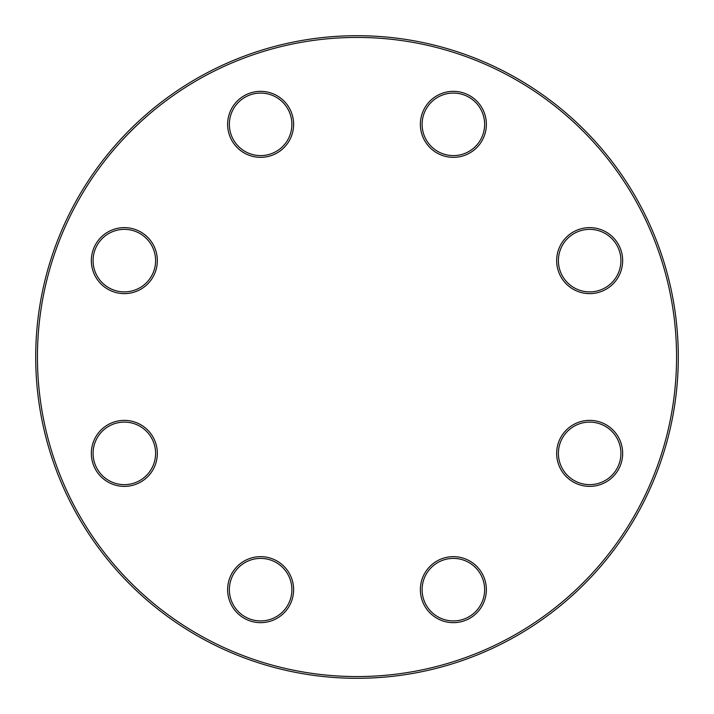 <?xml version="1.0" encoding="UTF-8"?>
<svg xmlns="http://www.w3.org/2000/svg" width="714" height="714" viewBox="0 0 714 714"><rect width="100%" height="100%" fill="white"/><g stroke="black" fill="none" stroke-linecap="round" stroke-linejoin="round"><path stroke-width="1.07" d="M678.3 357A321.3 321.3 0 0 1 196.35 635.255A321.3 321.3 0 0 1 196.35 78.745A321.3 321.3 0 0 1 678.3 357M676.56 357A319.56 319.56 0 0 0 197.216 80.254A319.56 319.56 0 0 0 197.216 633.746A319.56 319.56 0 0 0 676.56 357M486.368 589.657A32.996 32.996 0 0 1 436.87 618.235A32.996 32.996 0 0 1 436.87 561.079A32.996 32.996 0 0 1 486.368 589.657M622.662 453.372A32.996 32.996 0 0 1 573.163 481.95A32.996 32.996 0 0 1 573.163 424.794A32.996 32.996 0 0 1 622.662 453.372M622.662 260.628A32.996 32.996 0 0 1 573.163 289.206A32.996 32.996 0 0 1 573.163 232.05A32.996 32.996 0 0 1 622.662 260.628M486.368 124.343A32.996 32.996 0 0 1 436.87 152.921A32.996 32.996 0 0 1 436.87 95.765A32.996 32.996 0 0 1 486.368 124.343M293.624 124.343A32.996 32.996 0 0 1 244.126 152.921A32.996 32.996 0 0 1 244.126 95.765A32.996 32.996 0 0 1 293.624 124.343M157.339 260.628A32.996 32.996 0 0 1 107.841 289.206A32.996 32.996 0 0 1 107.841 232.05A32.996 32.996 0 0 1 157.339 260.628M157.339 453.372A32.996 32.996 0 0 1 107.841 481.95A32.996 32.996 0 0 1 107.841 424.794A32.996 32.996 0 0 1 157.339 453.372M293.624 589.657A32.996 32.996 0 0 1 244.126 618.235A32.996 32.996 0 0 1 244.126 561.079A32.996 32.996 0 0 1 293.624 589.657M229.364 589.657A31.264 31.264 0 0 0 260.628 620.921A31.264 31.264 0 0 0 291.892 589.657A31.264 31.264 0 0 0 260.628 558.402A31.264 31.264 0 0 0 229.364 589.657M93.079 453.372A31.264 31.264 0 0 0 124.343 484.636A31.264 31.264 0 0 0 155.598 453.372A31.264 31.264 0 0 0 124.343 422.108A31.264 31.264 0 0 0 93.079 453.372M93.079 260.628A31.264 31.264 0 0 0 124.343 291.892A31.264 31.264 0 0 0 155.598 260.628A31.264 31.264 0 0 0 124.343 229.364A31.264 31.264 0 0 0 93.079 260.628M229.364 124.343A31.264 31.264 0 0 0 260.628 155.598A31.264 31.264 0 0 0 291.892 124.343A31.264 31.264 0 0 0 260.628 93.079A31.264 31.264 0 0 0 229.364 124.343M422.108 124.343A31.264 31.264 0 0 0 453.372 155.598A31.264 31.264 0 0 0 484.636 124.343A31.264 31.264 0 0 0 453.372 93.079A31.264 31.264 0 0 0 422.108 124.343M558.402 260.628A31.264 31.264 0 0 0 589.657 291.892A31.264 31.264 0 0 0 620.921 260.628A31.264 31.264 0 0 0 589.657 229.364A31.264 31.264 0 0 0 558.402 260.628M558.402 453.372A31.264 31.264 0 0 0 589.657 484.636A31.264 31.264 0 0 0 620.921 453.372A31.264 31.264 0 0 0 589.657 422.108A31.264 31.264 0 0 0 558.402 453.372M422.108 589.657A31.264 31.264 0 0 0 453.372 620.921A31.264 31.264 0 0 0 484.636 589.657A31.264 31.264 0 0 0 453.372 558.402A31.264 31.264 0 0 0 422.108 589.657"/></g></svg>
